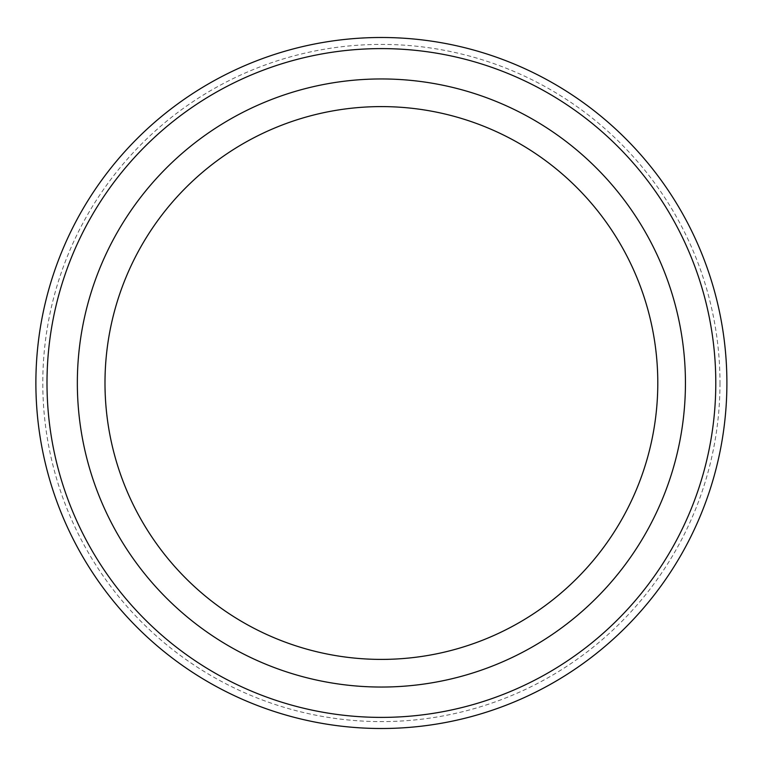 <?xml version="1.0" encoding="UTF-8"?>
<svg xmlns="http://www.w3.org/2000/svg" width="766" height="766" viewBox="0 0 766 766"><rect width="100%" height="100%" fill="white"/><g stroke="black" fill="none" stroke-linecap="round" stroke-linejoin="round"><path stroke-width="0.57" stroke-dasharray="3.83 2.87" d="M381.391 106.598A276.402 276.402 0 0 1 620.766 521.206A276.402 276.402 0 0 1 142.016 521.206A276.402 276.402 0 0 1 381.391 106.598M719.983 383A338.591 338.591 0 0 1 212.096 676.234A338.591 338.591 0 0 1 212.096 89.766A338.591 338.591 0 0 1 719.983 383M726.896 383A345.504 345.504 0 0 1 208.639 682.219A345.504 345.504 0 0 1 208.639 83.781A345.504 345.504 0 0 1 726.896 383M381.391 78.955A304.045 304.045 0 0 1 644.704 535.022A304.045 304.045 0 0 1 118.079 535.022A304.045 304.045 0 0 1 381.391 78.955"/><path stroke-width="1.15" d="M715.789 383A334.397 334.397 0 0 1 214.193 672.596A334.397 334.397 0 0 1 214.193 93.404A334.397 334.397 0 0 1 715.789 383M381.391 659.402A276.402 276.402 0 0 0 657.793 383A276.402 276.402 0 0 0 381.391 106.598A276.402 276.402 0 0 0 104.99 383A276.402 276.402 0 0 0 381.391 659.402M726.896 383A345.504 345.504 0 0 1 208.639 682.219A345.504 345.504 0 0 1 208.639 83.781A345.504 345.504 0 0 1 726.896 383M381.391 687.045A304.045 304.045 0 0 0 644.704 230.978A304.045 304.045 0 0 0 118.079 230.978A304.045 304.045 0 0 0 381.391 687.045"/></g></svg>
